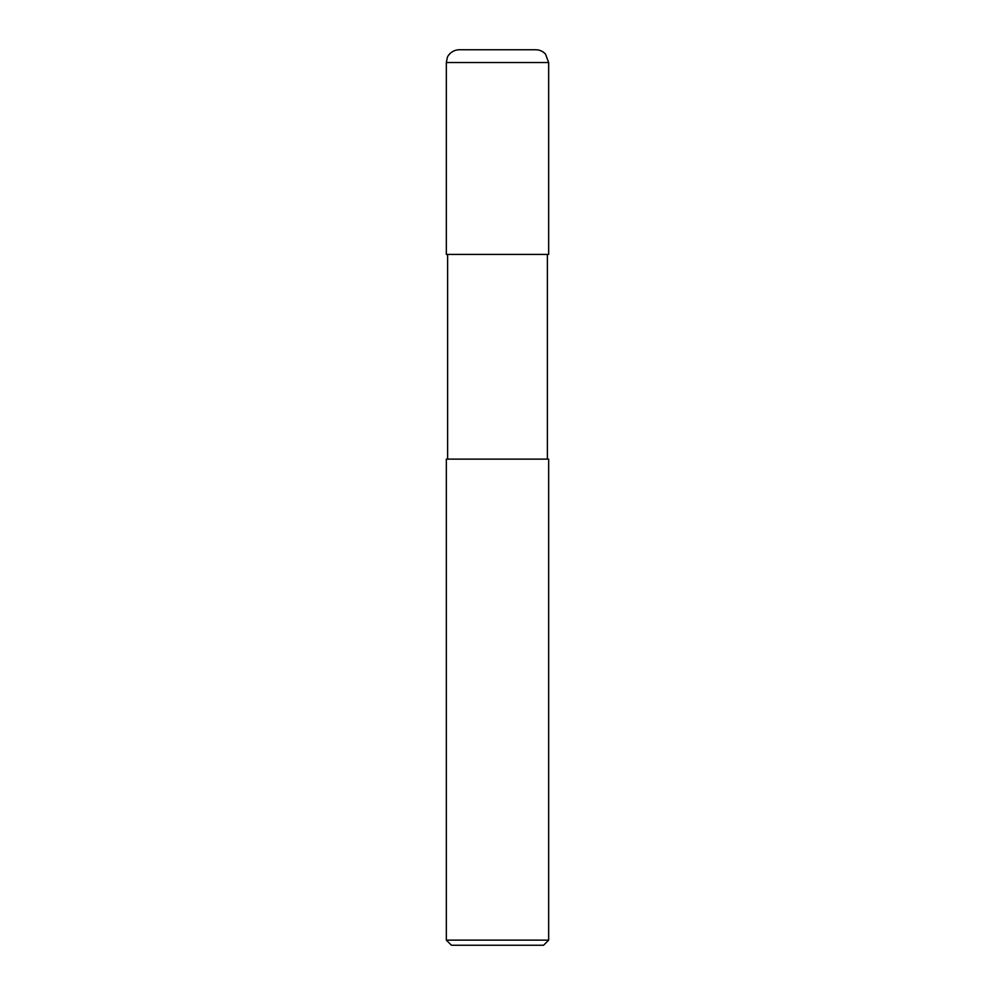 <?xml version="1.0" encoding="UTF-8"?>
<svg xmlns="http://www.w3.org/2000/svg" width="995" height="995" viewBox="0 0 995 995"><rect width="100%" height="100%" fill="white"/><g stroke="black" fill="none" stroke-linecap="round" stroke-linejoin="round"><path stroke-width="1.49" d="M497.5 940.138L548.668 940.138L548.668 459.118L446.332 459.118L446.332 940.138L497.5 940.138M446.332 940.138L451.444 945.25L543.556 945.25L548.668 940.138M459.118 49.75L535.882 49.75C539.738 49.825 542.959 51.292 545.546 54.153L548.668 62.548L446.332 62.548L447.302 57.648C447.501 56.081 451.531 49.961 459.118 49.75M446.332 62.548L446.332 254.434L548.668 254.434L548.668 62.548M547.387 254.434L547.387 459.118M447.613 254.434L447.613 459.118"/></g></svg>

